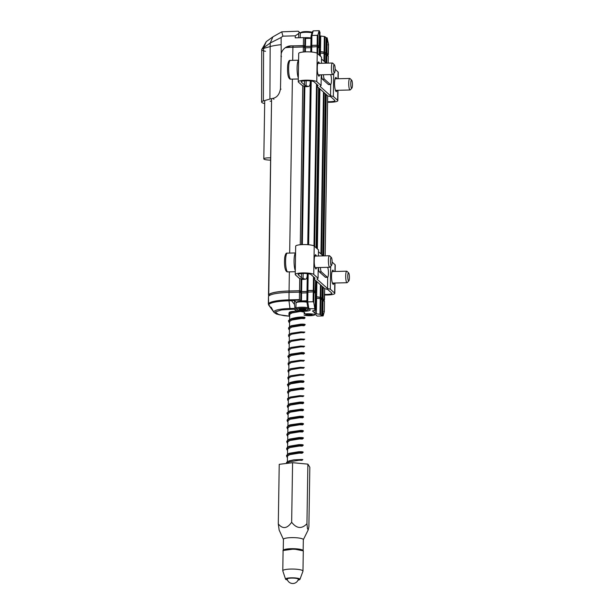 <?xml version="1.0" encoding="UTF-8"?>
<svg xmlns="http://www.w3.org/2000/svg" width="614" height="614" viewBox="0 0 614 614"><rect width="100%" height="100%" fill="white"/><g stroke="black" fill="none" stroke-linecap="round" stroke-linejoin="round"><path stroke-width="0.92" d="M287.459 579.992A7.215 1.335 0.9 0 1 285.548 579.132L282.801 570.89A10.1 1.873 0.9 0 1 282.785 570.774A10.1 1.873 0.9 0 1 292.909 569.055A10.1 1.873 0.9 0 1 302.971 571.089A10.1 1.873 0.9 0 1 302.948 571.212A10.1 1.873 0.9 0 1 302.948 571.22L299.947 579.363A7.215 1.335 0.9 0 1 299.939 579.37A7.215 1.335 0.9 0 1 298.013 580.153M285.548 579.132A7.215 1.335 0.9 0 1 292.771 577.82A7.215 1.335 0.9 0 1 299.947 579.363M287.245 579.401A5.772 1.067 0.9 0 1 286.984 579.071A5.772 1.067 0.9 0 1 292.763 578.089A5.772 1.067 0.9 0 1 298.519 579.255A5.772 1.067 0.9 0 1 298.243 579.57M270.613 160.093A6.056 1.121 0.9 0 1 263.805 158.873A6.056 1.121 0.9 0 1 263.982 158.604A6.056 1.121 0.9 0 1 270.651 157.859M303.324 539.721L308.213 529.859L308.888 526.812L309.824 467.239L307.883 464.138L292.586 462.687L279.232 464.33L278.296 523.903L279.14 530.051L283.422 539.407M292.586 462.687L291.65 522.261C287.114 528.731 282.67 529.283 278.296 523.903M307.883 464.138L306.946 523.711C301.766 529.153 296.669 528.669 291.65 522.261M308.213 529.859L307.476 528.593L306.946 523.711M283.246 550.374L283.422 539.322A9.954 1.85 0.9 0 1 290.253 537.68A9.954 1.85 0.9 0 1 301.351 538.493A9.954 1.85 0.9 0 1 303.324 539.637L303.147 550.689A9.954 1.85 -179.1 0 0 301.175 549.553A9.954 1.85 -179.1 0 0 290.077 548.732A9.954 1.85 -179.1 0 0 283.246 550.374L283.261 550.512M289.041 292.41A25.965 4.82 -179.1 0 0 268.471 296.662L268.64 304.997A25.658 4.758 0.9 0 1 288.979 300.791L289.041 292.41L299.509 292.157L301.597 292.985L306.992 292.855M315.373 293.246L315.143 308.811L308.842 308.612L307.737 301.881L306.854 301.651L307.008 292.195L313.255 291.827L313.102 301.75L307.737 301.881L307.898 291.957M315.373 293.2L313.255 291.827M315.834 294.497L315.373 293.976M315.811 298.043A2.886 0.537 -179.1 0 0 316.601 298.204L320.232 298.696L319.986 314.284L316.363 313.792A2.886 0.537 0.9 0 1 315.112 313.432L315.159 310.239M324.445 301.344L320.232 298.696M299.509 292.157L299.394 299.609L288.925 299.862A25.965 4.82 0.9 0 0 268.349 304.107L268.471 296.662M306.87 300.791L301.474 300.921L301.597 292.985M314.767 308.466L313.777 302.41L313.938 291.919M315.834 294.39L315.588 309.978L314.399 308.919L315.143 308.811L315.389 293.223M312.626 310.983L315.112 313.432M322.043 299.931L321.797 315.527L319.986 314.284M324.445 301.297L324.276 311.789L323.125 315.926L321.797 315.527M296.593 309.103A6.493 1.205 0.9 0 1 296.224 308.88L294.912 307.706L294.482 304.39L291.228 300.307L299.494 300.108L299.394 299.609M300.883 292.348L300.753 300.284L299.494 300.108M306.854 301.651L307.829 307.591L310.039 309.679A7.644 1.42 0.9 0 1 310.07 309.709A7.644 1.42 0.9 0 1 304.06 311.275A7.644 1.42 0.9 0 1 295.081 310.039L296.232 308.735M301.474 300.921L300.753 300.284M291.228 300.307L294.536 300.76L296.332 302.357A6.493 1.205 -179.1 0 0 296.447 302.449M313.102 301.75L313.777 302.41M315.588 309.978L313.025 310.814A2.886 0.537 0.9 0 0 312.557 311.098A2.886 0.537 0.9 0 0 312.626 311.214M294.912 307.706L294.098 309.164L295.081 310.039M294.098 309.164L281.649 309.909L275.226 311.958L278.863 314.706L289.67 316.187M304.13 313.961A7.644 1.42 0.9 0 1 316.003 315.005L317.2 316.072L323.125 315.926M289.447 313.01A7.79 1.443 0.9 0 1 289.148 312.61A7.79 1.443 0.9 0 1 296.953 311.283A7.79 1.443 0.9 0 1 304.721 312.848A7.79 1.443 0.9 0 1 304.137 313.386M324.276 311.789L323.839 311.336L324.276 311.789M289.67 316.21L284.228 315.719L276.461 314.03L274.082 312.495L268.349 304.107M271.158 307.238L273.66 311.889L268.64 304.989M308.228 309.579A5.772 1.067 0.9 0 1 302.548 310.362A5.772 1.067 0.9 0 1 296.9 309.402A5.772 1.067 0.9 0 1 297.391 308.742A5.772 1.067 0.9 0 1 304.414 308.305A5.772 1.067 0.9 0 1 308.228 309.579L309.057 308.804A6.493 1.205 0.9 0 1 309.065 308.827A6.493 1.205 0.9 0 1 308.543 309.287M294.482 304.39L294.536 300.76M311.175 46.257L305.473 46.395L304.751 45.751L304.882 37.815L305.595 38.459L310.991 38.329M303.385 45.566L303.516 37.631L295.242 37.83L295.273 35.85L282.893 36.142L281.12 37.508L281.204 53.61A10.1 9.701 131.8 0 1 290.906 45.866L304.751 45.751M328.313 54.707L326.886 53.426L327.132 37.838L328.482 44.223L328.037 54.823M327.132 37.838L326.448 37.746L326.203 53.334L326.886 53.426M326.203 53.334L324.729 52.282L324.975 36.694L326.164 37.753L325.919 53.341M319.925 35.865A2.886 0.537 0.9 0 0 320.723 36.019L324.353 36.51L324.108 52.106L324.729 52.282M324.108 52.106L320.477 51.607A2.886 0.537 0.9 0 1 319.679 51.453M319.449 48.015L318.965 47.132M319.487 31.068L318.965 46.718M319.503 31.045L319.257 46.633L317.814 45.329L317.975 34.844L319.134 30.7L319.495 31.022M317.131 45.236L311.766 45.367L311.927 35.443L317.284 35.32L317.131 45.236L317.814 45.329M311.766 45.367L310.876 45.605L311.183 45.873M305.473 46.395L305.595 38.459M319.495 31.798L319.955 32.212L319.71 47.8M286.017 47.6L290.906 45.866M311.029 36.157L311.927 35.443L313.209 30.846L312.158 32.089L311.029 36.157L310.876 45.605M303.516 37.631L304.882 37.815M317.975 34.844L317.284 35.32M313.209 30.846L319.134 30.7M324.975 36.694L324.353 36.51M300.753 32.834A7.644 1.42 0.9 0 1 299.44 32.266L298.25 31.207L281.765 31.828L282.893 36.142M328.029 44.906L328.482 44.223L328.029 44.906M270.099 101.172L271.541 101.141M280.989 89.183L280.483 88.738C279.531 94.295 277.014 97.503 272.915 98.363A34.123 6.332 -179.1 0 0 269.922 99.077A2885.531 535.439 0.9 0 1 263.36 100.934A11.559 2.149 -179.1 0 0 261.602 102.047A11.559 2.149 -179.1 0 0 264.672 103.551M280.483 88.738L281.204 53.61M281.012 44.692A34.821 6.462 -179.1 0 0 270.152 46.564L269.922 99.077M281.12 37.508L270.214 43.011L270.152 46.564A2884.833 535.308 -179.1 0 1 263.598 48.422A12.257 2.272 -179.1 0 0 261.725 49.588A12.257 2.272 -179.1 0 0 261.725 49.596A12.257 2.272 -179.1 0 0 265.494 51.3M295.273 35.85L298.734 33.478L299.125 32.097L298.25 31.207M298.673 37.746L298.734 33.478M299.125 32.097L300.361 33.202L299.44 32.266M272.908 36.848L266.284 41.614L263.606 47.777L270.214 43.011L272.908 36.848L281.765 31.828M266.284 41.614L261.725 49.519L261.602 102.047M263.36 100.934L263.606 47.777L261.825 49.158M310.845 47.677L305.45 47.808L303.362 46.986L292.893 47.24A25.965 4.82 -179.1 0 0 285.418 47.654M268.778 295.303A6.278 1.167 0.9 0 0 268.732 295.303L271.58 98.654L268.487 295.242A25.965 4.82 0.9 0 1 289.064 290.998L289.371 271.856M310.776 51.952L310.853 47.025L317.108 46.656L317.008 53.188M319.226 48.069L317.108 46.656M319.687 49.327L319.226 48.805M319.664 52.873A2.886 0.537 -179.1 0 0 320.454 53.027L324.085 53.518L323.962 61.17M328.29 56.173L324.085 53.518M328.306 56.15L328.183 63.104L328.306 56.15M299.732 278.411L299.532 290.744L289.064 290.998M303.362 46.986L303.285 52.013M302.756 85.676L300.261 244.748M307.322 291.427L301.62 291.566L299.532 290.744M322.534 286.661L322.35 298.511L324.468 299.885L324.652 288.557L324.184 299.993M322.35 298.511L320.876 297.452L321.068 285.349M320.447 284.796L320.255 297.276L320.876 297.452M320.255 297.276L316.624 296.785A2.886 0.537 0.9 0 1 315.834 296.631M316.049 280.867L315.596 293.185M315.857 292.97L315.112 292.302M315.573 280.444L315.12 291.896M315.396 291.78L313.961 290.506L314.138 279.163M313.493 276.776L313.278 290.414L313.961 290.506M313.278 290.414L307.913 290.537L307.023 290.783L307.33 291.051M301.62 291.566L301.812 279.14M302.357 244.61L304.843 86.405M305.381 51.875L305.45 47.808M307.913 290.537L308.182 273.714M308.635 244.763L311.206 80.971M311.666 52.029L311.743 46.787M325.896 54.761L325.773 62.781M325.282 93.673L322.741 255.516M322.258 286.416L322.066 298.519M304.736 47.171L304.659 51.906M304.122 86.16L301.627 244.648M301.09 278.902L300.906 290.929M310.323 80.871L307.752 244.694M307.299 273.606L307.023 290.783M289.9 45.989A25.673 4.766 0.9 0 1 292.978 45.873L303.331 45.62L305.25 46.457L311.175 46.311M311.168 46.94L311.183 45.62L311.943 45.413L317.53 45.336L318.973 46.626L318.942 47.777L318.973 46.626M318.958 47.385L319.426 47.892M319.679 51.538A3.17 0.591 -179.1 0 0 320.324 51.653L323.946 52.144L326.602 53.433L328.037 54.715L328.014 55.874L328.037 54.723M325.681 54.562L325.696 53.403M311.927 46.779L311.943 45.413M305.227 47.616L305.25 46.457M304.475 47.14L304.498 45.781M303.308 46.986L303.331 45.62M268.763 296.071L268.778 295.25A25.673 4.766 0.9 0 1 289.125 291.044L299.478 290.798L301.397 291.627L307.322 291.481M307.315 292.118L307.33 290.798L308.09 290.591L313.677 290.514L315.112 291.788L315.097 292.955L315.12 291.803M315.105 292.563L315.573 293.07M315.826 296.716A3.17 0.591 -179.1 0 0 316.471 296.823L320.592 297.46L321.843 298.581L322.749 298.611L324.184 299.885L324.161 301.052L324.192 299.901M321.828 299.739L321.843 298.581M308.074 291.949L308.09 290.591M301.382 292.786L301.397 291.627M300.622 292.31L300.645 290.959M299.455 292.164L299.478 290.798M317.008 84.471L316.977 86.259L327.861 95.976L330.67 96.674L334.807 100.366A6.493 1.205 0.9 0 1 334.945 100.619A6.493 1.205 0.9 0 1 327.592 101.701M327.584 102.239A9.379 1.742 -179.1 0 0 337.83 100.665A9.379 1.742 -179.1 0 0 337.639 100.312L333.348 96.482L330.539 95.784L319.94 86.313L321.076 85.523L316.786 81.693A9.379 1.742 -179.1 0 0 306.639 80.181A9.379 1.742 -179.1 0 0 298.258 81.777A9.379 1.742 -179.1 0 0 298.435 82.123L301.781 85.108A14.421 2.679 0.9 0 0 303.385 85.914L305.979 86.697L308.481 86.482L306.087 85.76A14.421 2.679 0.9 0 1 304.49 84.955L301.282 82.076A6.493 1.205 0.9 0 1 301.144 81.823A6.493 1.205 0.9 0 1 306.962 80.718A6.493 1.205 0.9 0 1 313.977 81.769L318.113 85.461L316.977 86.259M321.429 63.265L321.521 57.179L317.231 53.349A9.379 1.742 -179.1 0 0 307.084 51.837A9.379 1.742 -179.1 0 0 298.703 53.433L298.258 81.777M326.188 63.15L321.498 58.967M338.176 78.73L338.276 72.322A9.379 1.742 -179.1 0 0 338.084 71.968L335.144 69.336M321.245 74.816L321.076 85.523M319.541 63.311L318.612 61.891C317.691 62.935 317.254 64.892 317.292 67.77C317.162 71.669 317.714 74.517 318.958 76.313L319.817 74.847M330.869 74.586L330.862 75.184M330.716 84.463L330.539 95.784M328.367 84.502A5.05 1.044 88.6 0 0 328.567 84.586L330.547 84.54A5.05 1.044 -91.4 0 1 330.347 84.456L328.367 84.502L322.404 79.175L324.376 79.122L330.347 84.456M321.46 74.808A5.05 1.044 88.6 0 0 322.404 79.175M333.348 96.482L333.709 73.626M336.84 78.769L335.919 77.341C334.016 78.699 334.062 89.329 336.265 91.762L337.124 90.304M330.555 74.593A5.05 1.044 -91.4 0 1 331.468 80.081A5.05 1.044 -91.4 0 1 330.547 84.54M324.376 79.122A5.05 1.044 -91.4 0 1 323.432 74.762M310.277 80.864L310.247 82.898C310.07 85.415 309.326 86.589 308.028 86.42L305.519 86.635M313.977 277.206L313.946 278.994L324.829 288.71L327.638 289.409L331.775 293.101A6.493 1.205 0.9 0 1 331.921 293.362A6.493 1.205 0.9 0 1 324.56 294.436M324.553 294.973A9.379 1.742 -179.1 0 0 334.807 293.408A9.379 1.742 -179.1 0 0 334.615 293.047L330.324 289.217L327.515 288.519L316.908 279.055L318.052 278.257L313.762 274.427A9.379 1.742 -179.1 0 0 303.608 272.915A9.379 1.742 -179.1 0 0 295.227 274.512A9.379 1.742 -179.1 0 0 295.411 274.857L298.749 277.843A14.421 2.679 0.9 0 0 300.353 278.649L302.948 279.431L305.457 279.216L303.055 278.495A14.421 2.679 0.9 0 1 301.466 277.697L298.25 274.811A6.493 1.205 0.9 0 1 298.112 274.558A6.493 1.205 0.9 0 1 303.938 273.453A6.493 1.205 0.9 0 1 310.953 274.512L315.089 278.203L313.946 278.994M318.405 256.007L318.497 249.913L314.207 246.084A9.379 1.742 -179.1 0 0 304.053 244.572A9.379 1.742 -179.1 0 0 295.672 246.168L295.227 274.512M323.156 255.892L318.466 251.702M335.144 271.472L335.252 265.064A9.379 1.742 -179.1 0 0 335.06 264.703L332.12 262.078M318.221 267.55L318.052 278.257M316.509 256.053L315.581 254.633C314.667 255.67 314.23 257.634 314.268 260.505C314.13 264.404 314.69 267.251 315.934 269.047L316.786 267.589M327.845 267.32L327.838 267.919M327.692 277.198L327.515 288.519M325.343 277.236A5.05 1.044 88.6 0 0 325.543 277.328L327.515 277.275A5.05 1.044 -91.4 0 1 327.316 277.19L325.343 277.236L319.372 271.91L321.352 271.864L327.316 277.19M318.428 267.55A5.05 1.044 88.6 0 0 319.372 271.91M330.324 289.217L330.685 266.361M333.816 271.503L332.888 270.083C330.984 271.442 331.03 282.064 333.233 284.505L334.093 283.039M327.531 267.328A5.05 1.044 -91.4 0 1 328.444 272.823A5.05 1.044 -91.4 0 1 327.515 277.275M321.352 271.864A5.05 1.044 -91.4 0 1 320.408 267.497M307.246 273.598L307.215 275.64C307.038 278.157 306.302 279.332 305.004 279.155L302.495 279.37M351.883 88.124L350.302 89.851A5.772 1.19 -91.4 0 1 350.057 89.989A5.772 1.19 -91.4 0 1 348.729 84.248A5.772 1.19 -91.4 0 1 349.78 78.454A5.772 1.19 -91.4 0 1 350.034 78.577L351.692 80.227A4.037 0.829 -91.4 0 1 352.398 85.96A4.037 0.829 -91.4 0 1 351.883 88.124A4.037 0.829 -91.4 0 1 350.778 84.202A4.037 0.829 -91.4 0 1 351.692 80.227M334.576 72.675L333.003 74.401A5.772 1.19 -91.4 0 1 332.75 74.54A5.772 1.19 -91.4 0 1 331.422 68.799A5.772 1.19 -91.4 0 1 332.473 63.004A5.772 1.19 -91.4 0 1 332.727 63.127L334.384 64.777A4.037 0.829 -91.4 0 1 335.037 71.094A4.037 0.829 -91.4 0 1 334.576 72.675A4.037 0.829 -91.4 0 1 333.479 68.745A4.037 0.829 -91.4 0 1 334.384 64.777M331.552 265.409L329.971 267.136A5.772 1.19 -91.4 0 1 329.726 267.274A5.772 1.19 -91.4 0 1 328.398 261.533A5.772 1.19 -91.4 0 1 329.449 255.739A5.772 1.19 -91.4 0 1 329.703 255.861L331.36 257.512A4.037 0.829 -91.4 0 1 332.005 263.836A4.037 0.829 -91.4 0 1 331.552 265.409A4.037 0.829 -91.4 0 1 330.447 261.487A4.037 0.829 -91.4 0 1 331.36 257.512M348.852 280.859L347.278 282.593A5.772 1.19 -91.4 0 1 347.033 282.724A5.772 1.19 -91.4 0 1 345.705 276.991A5.772 1.19 -91.4 0 1 346.757 271.188A5.772 1.19 -91.4 0 1 347.01 271.311L348.668 272.969A4.037 0.829 -91.4 0 1 349.312 279.286A4.037 0.829 -91.4 0 1 348.852 280.859A4.037 0.829 -91.4 0 1 347.754 276.937A4.037 0.829 -91.4 0 1 348.668 272.969M306.854 301.528A5.772 1.067 -179.1 0 0 301.06 301.152A5.772 1.067 -179.1 0 0 297.015 301.911L296.155 302.717A6.639 1.228 0.9 0 1 296.716 302.418A6.639 1.228 0.9 0 1 306.946 302.18M308.067 307.829A6.639 1.228 0.9 0 0 296.631 307.806A6.639 1.228 0.9 0 0 295.948 308.335L296.032 302.948A6.639 1.228 0.9 0 1 296.155 302.717M299.525 309.625L299.279 308.942L302.326 308.612L305.611 308.957L305.856 309.64L299.525 309.625L299.532 308.911M302.825 308.665L302.809 309.97M314.23 314.33A5.772 1.067 0.9 0 1 314.56 314.944A5.772 1.067 0.9 0 1 310.039 315.719A5.772 1.067 0.9 0 1 304.107 315.182M305.849 314.99L305.611 314.307L308.658 313.977L311.943 314.322L312.181 315.005L305.849 314.99L305.864 314.276M309.157 314.03L309.134 315.335M310.999 37.999A6.639 1.228 -179.1 0 0 306.547 37.654A6.639 1.228 -179.1 0 0 304.168 37.723M311.966 32.788A6.639 1.228 -179.1 0 0 306.632 32.273A6.639 1.228 -179.1 0 0 300.392 33.171A6.639 1.228 -179.1 0 0 300.261 33.402L300.2 37.715M312.112 32.266A5.772 1.067 -179.1 0 0 306.678 31.583A5.772 1.067 -179.1 0 0 301.251 32.365L300.392 33.171M293.929 549.016L283.453 550.459M302.94 550.766L293.937 549.016M293.952 549.246A10.1 1.873 0.9 0 1 303.285 551.257C303.554 551.073 303.546 549.522 293.937 549.008C287.452 548.601 281.857 550.351 283.092 550.942A10.1 1.873 0.9 0 1 293.952 549.246M297.629 310.868L291.527 312.042L288.91 313.524L288.987 315.066L289.67 315.788M304.053 318.689L305.066 317.906L301.052 317.699L291.42 319.134L288.803 320.608L288.879 322.15L289.562 322.872M303.945 325.773L304.958 324.99L300.944 324.791L291.305 326.218L288.687 327.692L288.764 329.242L289.447 329.956M303.83 332.857L304.843 332.074L300.829 331.875L291.197 333.302L288.58 334.783L288.657 336.326L289.34 337.04M303.723 339.941L304.736 339.166L300.722 338.959L291.082 340.386L288.465 341.868L288.542 343.41L289.225 344.132M303.608 347.033L304.621 346.25L300.607 346.043L290.975 347.478L288.357 348.952L288.434 350.494L289.117 351.216M303.5 354.117L304.513 353.334L300.499 353.134L290.859 354.562L288.242 356.036L288.319 357.586L289.002 358.3M303.385 361.201L304.398 360.426L300.384 360.218L290.752 361.646L288.135 363.127L288.212 364.67L288.895 365.384M303.278 368.285L304.291 367.51L300.277 367.302L290.637 368.738L288.02 370.211L288.096 371.754L288.78 372.475M303.162 375.377L304.176 374.594L300.162 374.387L290.529 375.822L287.912 377.295L287.989 378.838L288.672 379.559M303.055 382.461L304.068 381.678L300.054 381.478L290.414 382.906L287.797 384.379L287.874 385.93L288.557 386.643M302.94 389.545L303.953 388.769L299.939 388.562L290.307 389.99L287.69 391.471L287.766 393.014L288.45 393.727M302.832 396.629L303.846 395.853L299.832 395.646L290.192 397.081L287.575 398.555L287.651 400.098L288.334 400.819M302.717 403.72L303.73 402.938L299.716 402.73L290.077 404.166L287.467 405.639L287.544 407.182L288.227 407.903M302.61 410.804L303.623 410.022L299.609 409.822L289.969 411.25L287.352 412.723L287.429 414.273L288.112 414.987M302.495 417.888L303.508 417.113L299.494 416.906L289.854 418.334L287.237 419.815L287.321 421.357L288.004 422.071M302.387 424.972L303.4 424.197L299.386 423.99L289.747 425.425L287.129 426.899L287.206 428.442L287.889 429.163M302.272 432.064L303.285 431.281L299.271 431.074L289.631 432.509L287.014 433.983L287.099 435.526L287.782 436.247M302.165 439.148L303.178 438.365L299.164 438.166L289.524 439.593L286.907 441.075L286.984 442.617L287.667 443.331M302.05 446.232L303.063 445.457L299.049 445.25L289.409 446.677L286.792 448.159L286.876 449.701L287.559 450.415M301.942 453.316L302.955 452.541L298.941 452.334L289.301 453.769L286.684 455.243L286.761 456.785L287.444 457.507M301.827 460.408L302.84 459.625L302.172 459.472L293.868 459.848L289.186 460.853L286.569 462.327L286.446 463.44M320.608 314.46L320.853 298.872M322.764 315.611L323.01 300.023M291.473 300.73L288.979 300.791L289.977 308.497A20.308 3.768 0.9 0 0 274.082 312.495M316.601 298.204L316.363 313.792M322.327 299.924L322.081 315.519M290.207 309.256L289.977 308.497L294.413 308.389M320.723 36.019L320.477 51.607M273.936 99.268L272.915 98.363M281.504 56.588L280.897 56.051M289.662 253.091L292.394 79.114M292.686 60.349L292.893 47.24M316.517 84.041L313.977 245.922M319.226 48.022L319.111 55.022L319.234 48.045M318.597 87.71L316.087 247.764M314.652 246.483L317.169 86.428M317.684 53.748L317.791 46.748M319.687 49.212L319.587 55.452M316.594 248.217L319.103 88.155L316.563 248.186M321.552 254.457L324.092 92.614M324.583 61.715L324.706 53.702M327.669 95.807L325.159 255.846L327.684 95.815M323.033 298.604L323.21 287.268M323.701 255.877L326.241 94.525M326.732 63.142L326.863 54.846M320.454 53.027L320.408 56.181M319.894 88.861L317.377 248.916M316.862 281.603L316.624 296.785M323.478 92.062L320.938 253.904M326.18 54.753L326.049 63.027M325.566 93.927L323.018 255.769M326.579 54.769L326.602 53.433M326.257 53.387L326.241 54.753M324.43 53.587L324.445 52.29M323.946 52.144L323.923 53.502M320.301 53.004L320.324 51.653M319.426 47.808L319.41 48.966M317.515 46.672L317.53 45.336M317.192 45.29L317.169 46.656M292.955 47.232L292.978 45.873M322.726 299.947L322.749 298.611M322.411 298.565L322.388 299.924M320.577 298.757L320.592 297.46M320.094 297.322L320.078 298.673M316.448 298.181L316.471 296.823M315.573 292.978L315.558 294.137M313.662 291.85L313.677 290.514M313.34 290.468L313.317 291.827M289.102 292.41L289.125 291.044M316.786 81.693L317.231 53.349M338.084 71.968L337.984 78.738M337.8 90.281L337.639 100.312M301.29 81.57L301.282 82.076M304.559 80.818L304.49 84.955M306.163 80.726L306.087 85.76M313.762 274.427L314.207 246.084M335.06 264.703L334.952 271.472M334.768 283.023L334.615 293.047M298.258 274.312L298.25 274.811M301.528 273.552L301.466 277.697M303.132 273.468L303.055 278.495M298.596 60.264A9.379 1.934 88.6 0 0 297.337 64.086A9.379 1.934 88.6 0 0 298.32 77.863M290.79 79.152C290.015 79.336 289.286 78.707 288.603 77.272C287.613 74.67 287.314 70.564 287.705 64.954C288.281 61.5 289.156 59.988 290.338 60.41A9.379 1.934 88.6 0 0 288.872 64.286A9.379 1.934 88.6 0 0 288.948 74.064A9.379 1.934 88.6 0 0 290.79 79.152L298.297 78.976M295.564 253.006A9.379 1.934 88.6 0 0 294.313 256.821A9.379 1.934 88.6 0 0 295.288 270.597M287.766 271.895C286.984 272.071 286.254 271.442 285.571 270.007C284.581 267.405 284.282 263.299 284.673 257.688C285.249 254.242 286.132 252.722 287.314 253.145A9.379 1.934 88.6 0 0 285.848 257.028A9.379 1.934 88.6 0 0 285.917 266.806A9.379 1.934 88.6 0 0 287.766 271.895L295.273 271.71M302.971 571.089L303.285 551.257M282.785 570.774L283.092 550.942M264.726 100.55L263.805 158.873M287.352 463.332L289.731 312.073M287.805 462.933L289.532 461.774L299.095 460.224L301.881 460.277M287.912 455.849L289.647 454.69L299.202 453.14L301.988 453.193M288.027 448.757L289.754 447.598L299.317 446.056L302.103 446.109M288.135 441.673L289.869 440.514L299.425 438.972L302.211 439.025M288.25 434.589L289.977 433.43L299.54 431.88L302.326 431.934M288.357 427.505L290.092 426.346L299.647 424.796L302.433 424.85M288.473 420.413L290.199 419.255L299.762 417.712L302.548 417.766M288.58 413.329L290.315 412.171L299.87 410.628L302.656 410.682M288.695 406.245L290.422 405.086L299.985 403.536L302.771 403.59M288.803 399.161L290.537 398.002L300.092 396.452L302.879 396.506M288.918 392.07L290.645 390.911L300.208 389.368L302.994 389.422M289.025 384.986L290.76 383.827L300.315 382.284L303.101 382.338M289.14 377.902L290.867 376.743L300.43 375.192L303.216 375.246M289.248 370.818L290.982 369.659L300.538 368.108L303.324 368.162M289.363 363.726L291.09 362.567L300.653 361.024L303.439 361.078M289.47 356.642L291.205 355.483L300.76 353.94L303.546 353.994M289.585 349.558L291.312 348.399L300.875 346.849L303.661 346.902M289.693 342.474L291.427 341.315L300.983 339.765L303.769 339.818M289.808 335.382L291.535 334.223L301.098 332.681L303.884 332.734M289.915 328.298L291.65 327.139L301.205 325.597L303.991 325.65M290.031 321.214L291.757 320.055L301.32 318.505L304.107 318.559M290.138 314.13L291.873 312.971L300.3 311.475M305.066 317.906L304.636 317.223L303.032 317.047C299.44 316.924 295.526 317.476 291.282 318.689C288.902 320.086 288.004 320.922 288.588 321.191M304.513 353.334L304.076 352.651L301.865 352.474L290.721 354.124C288.342 355.521 287.452 356.35 288.035 356.619M304.068 381.678L303.623 380.995L302.065 380.818C298.481 380.695 294.551 381.24 290.284 382.468C287.897 383.857 286.999 384.694 287.59 384.963M303.623 410.022L303.186 409.338L301.198 409.162L289.869 410.797C287.222 412.6 286.316 413.437 287.145 413.306M303.73 402.938C302.702 402.224 305.404 402.078 299.739 402.109L290.1 403.667L288.327 404.542L287.252 406.222M303.508 417.113C302.595 416.384 304.897 416.269 299.832 416.269L289.923 417.819L288.112 418.71L287.03 420.398M303.063 445.457C303.776 444.766 302.349 444.498 298.772 444.636L289.294 446.232L287.444 447.222L286.584 448.742M303.953 388.769C304.367 388.132 303.462 387.848 301.251 387.902L290.614 389.391L288.557 390.366L287.475 392.054M303.4 424.197C303.807 423.56 302.909 423.276 300.691 423.33L290.061 424.827L287.997 425.794L286.915 427.482M303.285 431.281C303.7 430.652 302.794 430.36 300.576 430.414L289.946 431.911L287.889 432.885L286.807 434.566M304.958 324.99C305.764 324.315 304.352 324.038 300.714 324.169L291.289 325.735L289.608 326.556L288.48 328.275M303.178 438.365C303.999 437.69 302.587 437.414 298.934 437.544L289.509 439.11L287.828 439.931L286.692 441.65M302.955 452.541C303.776 451.866 302.357 451.589 298.711 451.72L289.286 453.278L287.605 454.107L286.469 455.826M315.619 310.032L315.865 294.444M324.292 311.689L324.453 301.32M319.986 32.266L319.74 47.854M328.329 54.73L328.49 44.361M315.404 291.803L315.588 280.46M316.103 247.772L318.612 87.718M315.888 293.031L316.08 280.897M319.618 55.475L319.717 49.273M319.449 47.846L319.433 48.99M315.596 293.024L315.581 294.16M337.83 100.665L337.992 90.281M334.807 293.408L334.968 283.016M349.78 78.454L335.06 78.807M350.057 89.989L335.336 90.342M332.473 63.004L317.753 63.357M332.75 74.54L318.029 74.893M290.338 60.41L298.596 60.21M329.449 255.739L314.729 256.092M329.726 267.274L315.005 267.627M287.314 253.145L295.564 252.945M346.757 271.188L332.036 271.549M347.033 282.724L332.312 283.085M296.9 309.402L296.063 308.573M314.56 314.944L315.005 314.529M287.106 578.849A5.772 5.772 0 0 0 298.396 579.025"/></g></svg>

